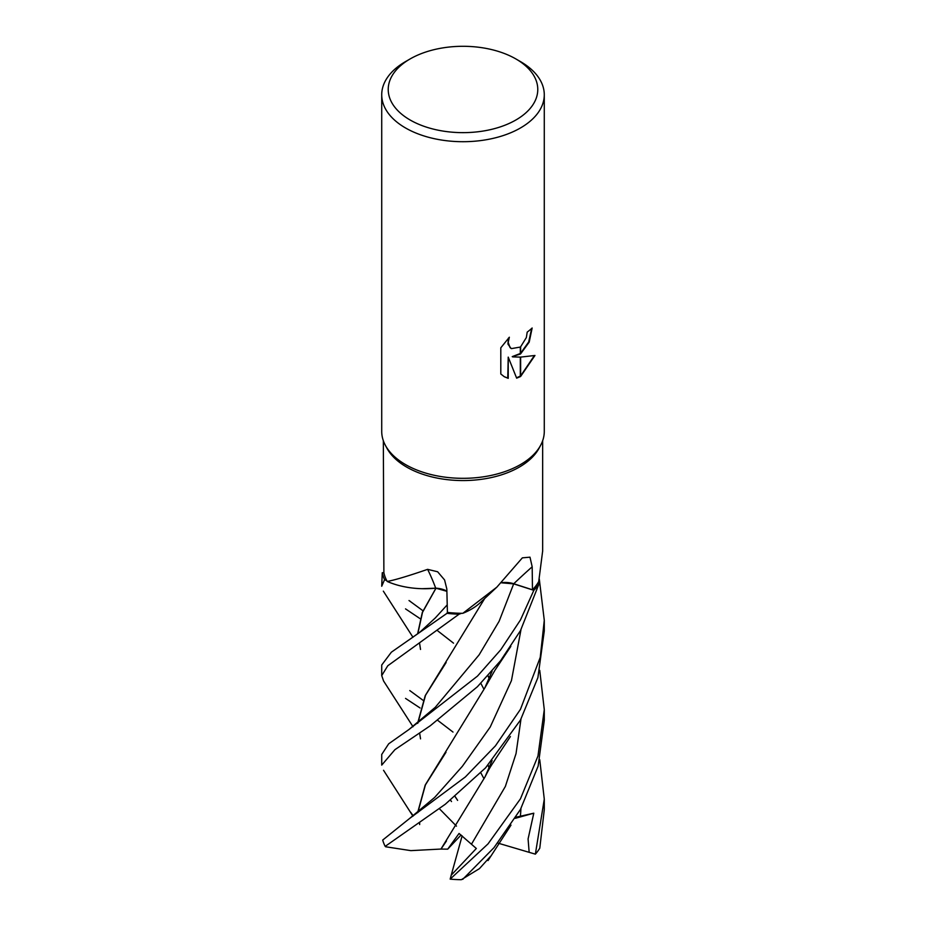 <?xml version="1.0" encoding="UTF-8"?>
<svg xmlns="http://www.w3.org/2000/svg" width="926" height="926" viewBox="0 0 926 926"><rect width="100%" height="100%" fill="white"/><g stroke="black" fill="none" stroke-linecap="round" stroke-linejoin="round"><path stroke-width="1.39" d="M540.61 445.348L539.117 448.126A79.659 45.987 180 0 1 519.324 467.098A79.659 45.987 180 0 1 386.883 448.126L385.39 445.348M383.341 440.73L383.885 572.696A79.659 45.987 180 0 0 387.195 581.447C394.789 580.058 408.262 576.018 427.615 569.351L437.639 571.77L444.584 579.942L446.83 589.029L447.408 612.41A79.659 45.987 180 0 0 462.85 613.301L496.857 587.142L522.357 557.846L529.985 557.174L532.184 566.793L532.473 589.804L513.756 583.75A17.559 10.14 -0 0 0 501.614 582.662M515.875 58.94A74.774 43.175 180 0 1 515.875 119.998A74.774 43.175 180 0 1 410.125 119.998A74.774 43.175 180 0 1 410.125 58.94A74.774 43.175 180 0 1 515.875 58.94L520.481 61.602A81.28 46.925 180 0 1 544.28 94.788L544.28 431.4A81.28 46.925 180 0 1 520.47 464.574A81.28 46.925 180 0 1 385.32 445.221M410.125 58.94L405.519 61.602L410.125 58.94M544.28 94.788A81.28 46.925 180 0 1 520.47 127.962A81.28 46.925 180 0 1 431.898 138.136A81.28 46.925 180 0 1 381.72 94.788A81.28 46.925 180 0 1 405.519 61.602A81.28 46.925 180 0 1 405.53 61.602M540.668 445.221A81.28 46.925 180 0 1 520.47 464.574A81.28 46.925 180 0 1 431.898 474.749A81.28 46.925 180 0 1 381.72 431.4L381.72 94.788M512.691 356.892L520.308 357.112L520.308 376.639L516.65 378.155L508.224 357.123L508.224 378.34L504.311 376.743L500.804 373.988L500.804 347.806L509.346 337.214L508.2 342.412L510.041 347.586L511.349 348.627L520.308 347.065L520.308 354.079L512.228 356.626L520.308 353.489M520.308 347.065A12.987 7.501 120 0 0 520.632 346.799L526.35 337.55L527.207 332.11A81.28 46.925 0 0 0 532.149 328.001L529.209 342.122L520.632 353.848A21.367 12.339 -60 0 1 520.308 354.079M520.632 376.454L520.632 357.1L534.962 355.468L520.632 376.454A29.424 16.981 -60 0 1 520.308 376.639M520.632 353.234L528.7 341.96L531.674 328.441M520.632 353.848L520.632 346.799M511.129 348.489L507.934 344.102L508.432 338.129M504.068 376.604L507.761 378.074L508.224 357.123M516.511 377.796L520.308 376.118M520.632 375.921L534.337 355.63M446.888 591.158A17.559 10.14 -0 0 0 435.706 588.172A1375.55 396.328 122.7 0 0 427.615 569.351M435.706 588.172A62.135 35.871 180 0 1 387.195 581.447M542.659 550.982L538.712 581.609A79.659 45.987 180 0 1 532.473 589.804M496.857 587.142L480.698 602.259A62.135 35.871 180 0 1 462.85 613.301M381.72 586.251L384.568 579.641A81.28 46.925 180 0 1 382.264 572.743L381.72 586.251M383.572 680.992L381.72 675.598L387.786 665.759L459.065 614.193A81.28 46.925 180 0 1 446.98 613.325L391.362 652.193L381.72 665.018L381.72 675.598M539.742 670.366L544.28 709.652L537.96 756.056L520.47 798.802L488.014 843.899L450.175 879.121L451.228 875.163L476.334 848.482L459.065 833.458L447.709 849.154L440.984 849.073L446.459 840.97M490.491 856.376L479.425 868.646L461.333 879.7A81.28 46.925 180 0 1 450.175 879.121M462.734 879.341L493.986 847.66L520.47 809.405L538.145 766.068L544.28 720.416L544.28 709.652M520.47 619.945L500.7 649.82L477.469 676.119L408.875 729.572L388.677 743.821L381.72 754.47L381.72 765.119L394.904 749.678L430.324 725.718L477.434 686.71L500.63 660.666L520.47 630.641L539.001 583.959A81.28 46.925 180 0 1 533.839 590.325L520.47 619.945M520.47 709.293L495.41 745.87L465.361 776.949L409.616 818.457L382.704 840.056A81.28 46.925 180 0 0 385.193 846.364L445.29 804.243L485.606 767.816L520.47 720.058L537.902 677.624L544.28 630.988L544.28 620.304L540.24 657.367L520.47 709.293M384.568 579.641L386.813 580.741M422.048 588.705L436.03 588.184M417.811 633.754L422.511 612.341L435.984 588.23L446.888 591.32M447.408 612.074L446.98 613.325M459.065 614.193L461.576 613.301M501.464 582.813L513.675 583.866L533.839 590.325M539.001 583.959L538.307 582.304M383.885 572.627L382.264 572.743M489.009 767.666L487.956 765.223M489.09 767.48L488.06 765.107M417.614 633.893L422.337 612.364L435.868 588.323M535.367 854.142A81.28 46.925 180 0 0 539.777 848.193L544.28 809.752L544.28 799.15L535.367 854.142L529.163 852.337L528.086 838.944L533.793 813.19L515.99 817.207M453.532 643.165L437.824 630.93M420.022 618.603L405.53 608.88M435.035 618.232L447.235 604.84L435.336 617.908L419.744 632.273L408.748 640.097M441.019 849.049L410.831 850.635L385.61 846.769M440.915 849.142L484.993 776.983L492.111 760.489M446.147 662.495L425.543 695.241L417.811 723.229M455.002 796.453L457.618 800.388M450.487 800.145L451.506 801.569M457.56 800.226L455.036 796.429M417.614 723.38L425.231 695.623L484.842 598.289M452.999 732.072L437.709 720.359M420.057 707.973L405.53 698.401M417.811 812.565L425.416 784.912L446.008 752.248M419.617 822.855L419.663 824.568M417.614 812.715L425.219 785.04L484.703 688.134L492.123 671.107M539.302 579.12L544.28 620.304M413.262 815.933L410.681 812.264M409.014 600.546L410.345 601.402M539.742 759.702L544.28 799.15M489.032 678.249L487.956 675.795M489.113 678.075L488.06 675.679M451.228 875.163L462.143 835.842M529.163 852.337L497.806 843.065M533.793 813.19L515.319 818.306M439.352 808.687L456.472 826.131M447.709 849.154L461.067 834.997M513.756 583.75A1371.8 876.262 79.7 0 1 532.184 566.793M471.623 843.956L505.365 786.44L516.037 753.59L520.968 719.155M408.875 729.572L435.289 707.29L479.147 654.809L499.114 621.277L513.675 583.866M409.616 818.457L434.688 797.402L462.363 766.3L490.201 727.06L511.441 680.645L520.968 629.726M520.424 816.246L520.968 808.491M542.659 551.271L542.659 440.73M383.341 591.147L412.961 637.262M409.767 690.565L423.02 700.276M420.531 649.462L419.617 643.57M480.825 772.851L484.009 778.754M484.993 776.983C490.954 765.073 492.829 763.429 495.641 758.741L510.411 736.552M419.628 733.114L420.543 738.867M383.503 680.876L413.031 726.748M419.628 822.485L419.628 823.341M383.538 770.282L412.95 816.153M484.703 688.134L494.912 670.32L510.828 646.406M423.032 610.813L409.014 600.534M480.814 683.307L483.985 689.314M488.025 860.567L511.002 825.112"/></g></svg>
